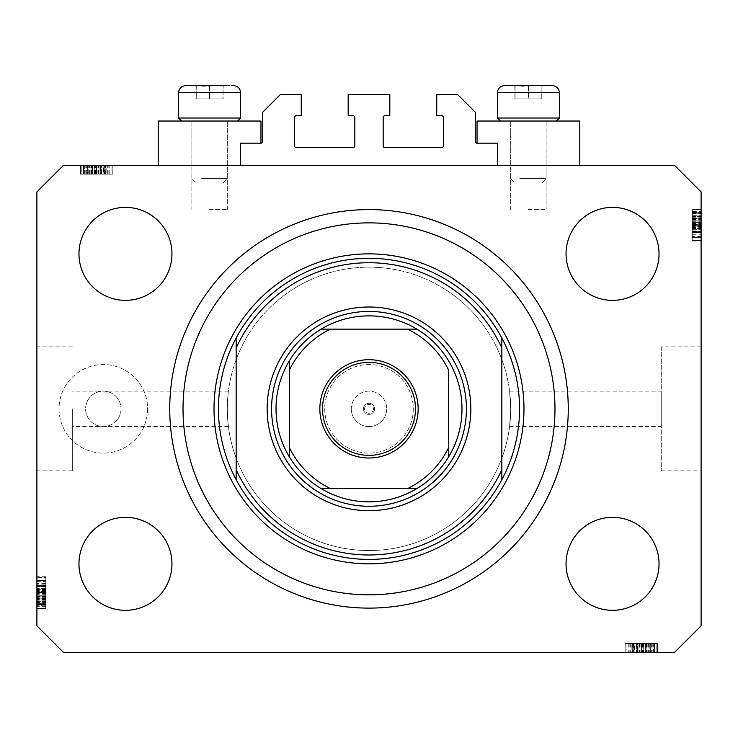 <?xml version="1.0" encoding="UTF-8"?>
<svg xmlns="http://www.w3.org/2000/svg" width="738" height="738" viewBox="0 0 738 738"><rect width="100%" height="100%" fill="white"/><g stroke="black" fill="none" stroke-linecap="round" stroke-linejoin="round"><path stroke-width="0.55" stroke-dasharray="3.69 2.77" d="M240.588 143.172L240.588 165.312L497.412 165.312L497.412 143.172L477.043 143.172A1.771 1.771 0 0 1 475.272 141.401L475.272 112.176L457.56 94.464L436.748 94.464L436.748 115.718L441.619 115.718A1.771 1.771 0 0 1 443.39 117.49L443.39 145.829A1.771 1.771 0 0 1 441.619 147.6L384.941 147.6A1.771 1.771 0 0 1 383.17 145.829L383.17 117.49A1.771 1.771 0 0 1 384.941 115.718L389.812 115.718L389.812 94.464L348.188 94.464L348.188 115.718L353.059 115.718A1.771 1.771 0 0 1 354.83 117.49L354.83 145.829A1.771 1.771 0 0 1 353.059 147.6L296.381 147.6A1.771 1.771 0 0 1 294.61 145.829L294.61 117.49A1.771 1.771 0 0 1 296.381 115.718L301.252 115.718L301.252 94.464L280.44 94.464L262.728 112.176L262.728 141.401A1.771 1.771 0 0 1 260.957 143.172L240.588 143.172M240.588 165.312L497.412 165.312M72.324 408.852L72.324 470.844L72.324 408.852M509.589 391.14L510.696 408.852A141.696 141.696 0 0 0 369 267.156A141.696 141.696 0 0 0 227.304 408.852C228.512 386.002 228.512 386.002 227.304 408.852C228.512 386.002 228.512 386.002 227.304 408.852A141.696 141.696 0 0 0 369 550.548A141.696 141.696 0 0 0 510.696 408.852L509.589 426.564L510.696 408.852A141.696 141.696 0 0 0 369 267.156A141.696 141.696 0 0 0 227.304 408.852C228.512 431.702 228.512 431.702 227.304 408.852C228.512 431.702 228.512 431.702 227.304 408.852A141.696 141.696 0 0 0 369 550.548A141.696 141.696 0 0 0 510.696 408.852L509.589 391.14L661.248 391.14L661.248 426.564L661.248 391.14M477.043 143.172L477.043 165.312L477.043 121.032L579.773 121.032L528.408 121.032L579.773 121.032L579.773 165.312L477.043 165.312L579.773 165.312M528.408 209.592L546.12 209.592L528.408 209.592M260.957 143.172L260.957 165.312L209.592 165.312L260.957 165.312L260.957 121.032L158.227 121.032L227.304 121.032L158.227 121.032L158.227 165.312L260.957 165.312L158.227 165.312M209.592 209.592L227.304 209.592L209.592 209.592M374.535 408.852A5.535 5.535 0 0 1 369 414.387A5.535 5.535 0 0 1 363.465 408.852A5.535 5.535 0 0 0 369 414.387A5.535 5.535 0 0 0 374.535 408.852A5.535 5.535 0 0 0 369 403.317A5.535 5.535 0 0 0 363.465 408.852A5.535 5.535 0 0 1 369 403.317A5.535 5.535 0 0 1 374.535 408.852M351.288 408.852A17.712 17.712 0 0 0 369 426.564A17.712 17.712 0 0 0 386.712 408.852A17.712 17.712 0 0 1 369 426.564A17.712 17.712 0 0 1 351.288 408.852A17.712 17.712 0 0 1 369 391.14A17.712 17.712 0 0 1 386.712 408.852A17.712 17.712 0 0 0 369 391.14A17.712 17.712 0 0 0 351.288 408.852M373.428 408.852A4.428 4.428 0 0 1 369 413.28A4.428 4.428 0 0 1 364.572 408.852A4.428 4.428 0 0 1 369 404.424A4.428 4.428 0 0 1 373.428 408.852M413.28 408.852A44.28 44.28 0 0 1 369 453.132A44.28 44.28 0 0 1 324.72 408.852A44.28 44.28 0 0 1 369 364.572A44.28 44.28 0 0 1 413.28 408.852A44.28 44.28 0 0 1 369 453.132A44.28 44.28 0 0 1 324.72 408.852A44.28 44.28 0 0 1 369 364.572A44.28 44.28 0 0 1 413.28 408.852M121.032 408.852A17.712 17.712 0 0 1 103.32 426.564A17.712 17.712 0 0 1 85.608 408.852A17.712 17.712 0 0 1 103.32 391.14A17.712 17.712 0 0 1 121.032 408.852A17.712 17.712 0 0 1 103.32 426.564A17.712 17.712 0 0 1 85.608 408.852A17.712 17.712 0 0 1 103.32 391.14A17.712 17.712 0 0 1 121.032 408.852M147.6 408.852A44.28 44.28 0 0 1 103.32 453.132A44.28 44.28 0 0 1 59.04 408.852A44.28 44.28 0 0 1 103.32 364.572A44.28 44.28 0 0 1 147.6 408.852A44.28 44.28 0 0 1 103.32 453.132A44.28 44.28 0 0 1 59.04 408.852A44.28 44.28 0 0 1 103.32 364.572A44.28 44.28 0 0 1 147.6 408.852M509.589 426.564L661.248 426.564M661.248 346.86L661.248 470.844L661.248 346.86L701.1 346.86L701.1 470.844L701.1 346.86M661.248 470.844L701.1 470.844M36.9 408.852L36.9 470.844L36.9 408.852M169.74 408.852A199.26 199.26 0 0 0 369 608.112A199.26 199.26 0 0 0 568.26 408.852A199.26 199.26 0 0 0 369 209.592A199.26 199.26 0 0 0 169.74 408.852A199.26 199.26 0 0 1 369 209.592A199.26 199.26 0 0 1 568.26 408.852A199.26 199.26 0 0 1 369 608.112A199.26 199.26 0 0 1 169.74 408.852A199.26 199.26 0 0 1 369 209.592A199.26 199.26 0 0 1 568.26 408.852A199.26 199.26 0 0 1 369 608.112A199.26 199.26 0 0 1 169.74 408.852M171.954 563.832A46.494 46.494 0 0 1 125.46 610.326A46.494 46.494 0 0 1 78.966 563.832A46.494 46.494 0 0 1 125.46 517.338A46.494 46.494 0 0 1 171.954 563.832M659.034 563.832A46.494 46.494 0 0 1 612.54 610.326A46.494 46.494 0 0 1 566.046 563.832A46.494 46.494 0 0 1 612.54 517.338A46.494 46.494 0 0 1 659.034 563.832M659.034 253.872A46.494 46.494 0 0 1 612.54 300.366A46.494 46.494 0 0 1 566.046 253.872A46.494 46.494 0 0 1 612.54 207.378A46.494 46.494 0 0 1 659.034 253.872M171.954 253.872A46.494 46.494 0 0 1 125.46 300.366A46.494 46.494 0 0 1 78.966 253.872A46.494 46.494 0 0 1 125.46 207.378A46.494 46.494 0 0 1 171.954 253.872M632.484 652.392L656.82 652.392L625.824 652.392L656.82 652.392L632.484 652.392L632.484 643.536L656.82 643.536L656.82 652.392L625.031 652.392L656.82 652.392L625.824 652.392L656.82 652.392L625.824 652.392L656.82 652.392L625.824 652.392L656.82 652.392L646.885 652.392L656.82 652.392L656.82 643.536L634.173 643.536L634.173 652.392L634.173 643.536L637.503 643.536L637.503 652.392L637.503 643.536L645.556 643.536L645.556 652.392L657.217 652.392L625.824 652.392L657.613 652.392L625.031 652.392L657.613 652.392L625.031 652.392L657.613 652.392L645.575 652.392L645.556 643.536L657.217 643.536L657.217 652.392L657.217 643.536L654.634 643.536L654.634 652.392L654.634 643.536L652.051 643.536L652.051 652.392L652.051 643.536L657.217 643.536L637.521 643.536L637.521 652.392M63.468 652.392L674.532 652.392L701.1 625.824L701.1 191.88L674.532 165.312L63.468 165.312L36.9 191.88L36.9 625.824L63.468 652.392M105.516 165.312L81.18 165.312L112.176 165.312L81.18 165.312L105.516 165.312L105.516 174.168L81.18 174.168L81.18 165.312L112.969 165.312L81.18 165.312L112.176 165.312L81.18 165.312L112.176 165.312L81.18 165.312L112.176 165.312L81.18 165.312L91.115 165.312L81.18 165.312L81.18 174.168L103.827 174.168L103.827 165.312L103.827 174.168L100.497 174.168L100.497 165.312L100.497 174.168L92.444 174.168L92.444 165.312L80.783 165.312L112.176 165.312L80.387 165.312L112.969 165.312L80.387 165.312L112.969 165.312L80.387 165.312L92.425 165.312L92.444 174.168L80.783 174.168L80.783 165.312L80.783 174.168L83.366 174.168L83.366 165.312L83.366 174.168L85.949 174.168L85.949 165.312L85.949 174.168L80.783 174.168L100.479 174.168L100.479 165.312M701.1 234.269L701.1 209.592L701.1 240.588L701.1 209.592L701.1 234.269L692.244 234.269L692.244 209.592L701.1 209.592L701.1 240.994L701.1 209.186L701.1 240.994L701.1 209.186L701.1 240.994L701.1 209.186L701.1 240.588L701.1 209.592L701.1 240.588L701.1 240.016L692.244 240.016L692.244 225.256L701.1 225.256M701.1 216.465L701.1 232.535L701.1 216.465L692.244 216.465L692.244 209.186L701.1 209.186L701.1 240.588L701.1 209.592L701.1 240.588L701.1 209.592L692.244 209.592L692.244 214.02L701.1 214.02L692.244 214.02L692.244 209.592L701.1 209.592L692.244 209.592L692.244 214.02L701.1 214.02L692.244 214.02L692.244 209.592L701.1 209.592L692.244 209.592L692.244 232.138L701.1 232.138L701.1 237.368L701.1 212.812L701.1 237.368L701.1 212.812L701.1 232.156L692.244 232.138L692.244 228.54L701.1 228.54M692.244 220.865L692.244 240.588L701.1 240.588L701.1 209.186L692.244 209.186L692.244 220.865L701.1 220.865M36.9 583.435L36.9 608.112L36.9 577.116L36.9 608.112L36.9 583.435L45.756 583.435L45.756 608.112L36.9 608.112L36.9 576.71L36.9 608.518L36.9 576.71L36.9 608.518L36.9 576.71L36.9 608.518L36.9 577.116L36.9 608.112L36.9 577.116L36.9 577.688L45.756 577.688L45.756 592.448L36.9 592.448M36.9 601.239L36.9 585.169L36.9 601.239L45.756 601.239L45.756 608.518L36.9 608.518L36.9 577.116L36.9 608.112L36.9 577.116L36.9 608.112L45.756 608.112L45.756 603.684L36.9 603.684L45.756 603.684L45.756 608.112L36.9 608.112L45.756 608.112L45.756 603.684L36.9 603.684L45.756 603.684L45.756 608.112L36.9 608.112L45.756 608.112L45.756 585.566L36.9 585.566L36.9 580.336L36.9 604.892L36.9 580.336L36.9 604.892L36.9 585.548L45.756 585.566L45.756 589.164L36.9 589.164M45.756 596.839L45.756 577.116L36.9 577.116L36.9 608.518L45.756 608.518L45.756 596.839L36.9 596.839M45.756 589.164L45.756 585.169L36.9 585.169L45.756 585.169L45.756 596.608L36.9 596.608M45.756 596.608L45.756 608.518L45.756 601.267L36.9 601.267M45.756 596.83L45.756 605.298L45.756 596.83L36.9 596.83L36.9 588.389L36.9 605.298L36.9 596.83L45.756 596.83M45.756 601.267L45.756 588.389L36.9 588.389L45.756 588.389L45.756 591.138L36.9 591.138M45.756 605.298L36.9 605.298L45.756 605.298M45.756 591.138L45.756 576.71L45.756 586.378L36.9 586.378L45.756 586.378L45.756 580.336L45.756 595.234L45.756 580.345L36.9 580.345L36.9 595.234L36.9 580.345L45.756 580.336L45.756 604.892L45.756 580.336L45.756 593.075L36.9 593.075L45.756 593.075L45.756 604.892L36.9 604.892L45.756 604.892L45.756 592.549L36.9 592.549L45.756 592.549L45.756 585.548L36.9 585.548L45.756 585.548L45.756 580.336L36.9 580.336L45.756 580.336L45.756 585.28L36.9 585.28M45.756 589.597L36.9 589.597M45.756 589.192L36.9 589.192M45.756 591.821L36.9 591.821M45.756 596.424L36.9 596.424M45.756 592.448L45.756 608.112L36.9 608.112L45.756 608.112L45.756 603.684L36.9 603.684L45.756 603.684L45.756 608.112L36.9 608.112L45.756 608.112L36.9 608.112L45.756 608.112L45.756 598.85L36.9 598.85L45.756 598.85L45.756 608.112L36.9 608.112L45.756 608.112L45.756 577.116L36.9 577.116L45.756 577.116L45.756 608.112L36.9 608.112L45.756 608.112L45.756 577.116L36.9 577.116L45.756 577.116L45.756 577.688L45.756 577.116L36.9 577.116L45.756 577.116L45.756 584.911L36.9 584.911M45.756 600.87L36.9 600.87M45.756 601.793L36.9 601.793M45.756 599.754L36.9 599.754M45.756 591.599L36.9 591.599L45.756 591.608L45.756 585.169L36.9 585.169L45.756 585.206L45.756 591.608M45.756 592.014L36.9 592.014M45.756 584.911L45.756 608.518L45.756 576.71L45.756 608.518L45.756 593.02L36.9 593.02L45.756 593.02L45.756 601.239M45.756 586.212L36.9 586.212L45.756 586.212L45.756 595.234L36.9 595.234L45.756 595.234L45.756 586.212M45.756 581.36L45.756 604.487L45.756 581.36L36.9 581.36L36.9 580.741L36.9 604.487L36.9 581.36M45.756 580.741L36.9 580.741L36.9 589.994L36.9 580.741L45.756 580.741L45.756 589.994L45.756 580.741L36.9 580.741L45.756 580.741M45.756 604.487L45.756 599.597L45.756 604.487L36.9 604.487L36.9 593.62L36.9 604.487L45.756 604.487L45.756 599.035L36.9 599.007L45.756 599.035L45.756 593.62L45.756 604.487L36.9 604.487M45.756 592.402L36.9 592.402M45.756 599.976L36.9 599.976M45.756 603.656L36.9 603.656L45.756 603.656M45.756 576.71L36.9 576.71M45.756 592.642L36.9 592.642L45.756 592.642M45.756 603.776L36.9 603.776L45.756 603.776M45.756 585.28L45.756 608.518L36.9 608.518L45.756 608.518L36.9 608.518L45.756 608.518L45.756 598.048L36.9 598.048M45.756 591.406L36.9 591.406M45.756 589.994L36.9 589.994M45.756 585.418L36.9 585.418M45.756 589.699L36.9 589.699M45.756 593.62L36.9 593.62M45.756 604.099L36.9 604.099M45.756 593.02L36.9 593.02M45.756 598.048L45.756 577.116L45.756 608.112L36.9 608.112L45.756 608.112L36.9 608.112L45.756 608.112L45.756 577.116L36.9 577.116L45.756 577.116L36.9 577.116L45.756 577.116L45.756 608.112L36.9 608.112L45.756 608.112L45.756 583.435M45.756 597.642L36.9 597.642M45.756 602.549L45.756 577.116L45.756 608.518L45.756 577.116L45.756 608.112L45.756 598.453L45.756 604.892L36.9 604.892L45.756 604.892L45.756 602.549L36.9 602.549M45.756 599.579L36.9 599.597M45.756 585.972L36.9 585.972M45.756 588.426L36.9 588.426M45.756 592.088L36.9 592.088M45.756 599.487L36.9 599.487M45.756 577.116L36.9 577.116L45.756 577.116M45.756 601.821L36.9 601.821M45.756 608.112L36.9 608.112L45.756 608.112M45.756 598.85L36.9 598.85M45.756 595.234L36.9 595.234L45.756 595.234M45.756 580.345L36.9 580.345M45.756 606.322L36.9 606.322M45.756 598.453L36.9 598.453M45.756 598.158L36.9 598.158M692.244 228.54L692.244 232.535L701.1 232.535L692.244 232.535L692.244 221.096L701.1 221.096M692.244 221.096L692.244 209.186L692.244 216.437L701.1 216.437M692.244 220.874L692.244 212.406L692.244 220.874L701.1 220.874L701.1 229.315L701.1 212.406L701.1 220.874L692.244 220.874M692.244 216.437L692.244 229.315L701.1 229.315L692.244 229.315L692.244 226.566L701.1 226.566M692.244 212.406L701.1 212.406L692.244 212.406M692.244 226.566L692.244 240.994L692.244 231.326L701.1 231.326L692.244 231.326L692.244 237.368L692.244 222.47L692.244 237.359L701.1 237.359L701.1 222.47L701.1 237.359L692.244 237.368L692.244 212.812L692.244 237.368L692.244 224.629L701.1 224.629L692.244 224.629L692.244 212.812L701.1 212.812L692.244 212.812L692.244 225.155L701.1 225.155L692.244 225.155L692.244 232.156L701.1 232.156L692.244 232.156L692.244 237.368L701.1 237.368L692.244 237.368L692.244 232.424L701.1 232.424M692.244 228.107L701.1 228.107M692.244 228.512L701.1 228.512M692.244 225.883L701.1 225.883M692.244 221.28L701.1 221.28M692.244 225.256L692.244 209.592L701.1 209.592L692.244 209.592L692.244 214.02L701.1 214.02L692.244 214.02L692.244 209.592L701.1 209.592L692.244 209.592L701.1 209.592L692.244 209.592L692.244 218.854L701.1 218.854L692.244 218.854L692.244 209.592L701.1 209.592L692.244 209.592L692.244 240.588L701.1 240.588L692.244 240.588L692.244 209.592L701.1 209.592L692.244 209.592L692.244 240.588L701.1 240.588L692.244 240.588L692.244 240.016L692.244 240.588L701.1 240.588L692.244 240.588L692.244 232.793L701.1 232.793M692.244 216.834L701.1 216.834M692.244 215.911L701.1 215.911M692.244 217.95L701.1 217.95M692.244 226.105L701.1 226.105L692.244 226.096L692.244 232.535L701.1 232.535L692.244 232.498L692.244 226.096M692.244 225.69L701.1 225.69M692.244 232.424L692.244 209.186L692.244 240.994L692.244 209.186L692.244 240.994L692.244 209.186L692.244 224.684L701.1 224.684L692.244 224.684L692.244 216.465M692.244 231.492L701.1 231.492L692.244 231.492L692.244 222.47L701.1 222.47L692.244 222.47L692.244 231.492M692.244 236.344L692.244 213.217L692.244 236.344L701.1 236.344L701.1 236.963L701.1 213.217L701.1 236.344M692.244 236.963L701.1 236.963L701.1 227.71L701.1 236.963L692.244 236.963L692.244 227.71L692.244 236.963L701.1 236.963L692.244 236.963M692.244 232.793L692.244 213.217L701.1 213.217L701.1 224.084L701.1 213.217L692.244 213.217L692.244 218.669L701.1 218.697L692.244 218.669L692.244 209.592L701.1 209.592L692.244 209.592L692.244 240.588L701.1 240.588L692.244 240.588L692.244 213.217L701.1 213.217M692.244 225.302L701.1 225.302M692.244 217.728L701.1 217.728M692.244 214.048L701.1 214.048L692.244 214.048M692.244 240.994L701.1 240.994M692.244 225.062L701.1 225.062L692.244 225.062M692.244 213.928L701.1 213.928L692.244 213.928M692.244 213.217L692.244 240.588L692.244 209.186L701.1 209.186L692.244 209.186L701.1 209.186L692.244 209.186L692.244 211.382L701.1 211.382M692.244 226.298L701.1 226.298M692.244 224.084L701.1 224.084M692.244 227.71L701.1 227.71M692.244 232.286L701.1 232.286M692.244 228.005L701.1 228.005M692.244 213.605L701.1 213.605M692.244 224.684L701.1 224.684M692.244 215.883L692.244 240.588L701.1 240.588L692.244 240.588L692.244 209.592L701.1 209.592L692.244 209.592L692.244 240.588L701.1 240.588L692.244 240.588L692.244 215.883L701.1 215.883M692.244 219.656L701.1 219.656M692.244 220.062L701.1 220.062M692.244 215.155L692.244 240.588L692.244 209.592L692.244 240.588L692.244 209.592L692.244 219.251L692.244 212.812L701.1 212.812L692.244 212.812L692.244 215.155L701.1 215.155M692.244 218.125L701.1 218.125M692.244 231.732L701.1 231.732M692.244 229.278L701.1 229.278M692.244 225.616L701.1 225.616M692.244 218.217L701.1 218.217M692.244 240.588L701.1 240.588L692.244 240.588M692.244 211.382L692.244 218.854L692.244 209.592L701.1 209.592L692.244 209.592L692.244 234.269M692.244 209.592L701.1 209.592L692.244 209.592M692.244 218.854L701.1 218.854M692.244 222.47L701.1 222.47L692.244 222.47M692.244 237.359L701.1 237.359M692.244 219.251L701.1 219.251M692.244 219.546L701.1 219.546M100.479 174.168L104.224 174.168L104.224 165.312L104.224 174.168L100.497 174.168L104.224 174.168L103.449 174.168L103.449 165.312M103.449 174.168L80.783 174.168L92.425 174.168L83.56 174.168L83.56 165.312L109.796 165.312L83.56 165.312L109.796 165.312L83.56 165.312L83.56 174.168L87.213 174.168L87.213 165.312M92.425 174.168L92.425 165.312L92.425 174.168M87.213 174.168L104.224 174.168L99.058 174.168L101.447 174.168L101.447 165.312L101.447 174.168L96.567 174.168L96.567 165.312M83.366 174.168L83.366 165.312L83.366 174.168M80.783 174.168L80.783 165.312M101.041 174.168L101.041 165.312M96.567 174.168L81.18 174.168L81.18 165.312L81.18 174.168L91.115 174.168L91.115 165.312L91.115 174.168L81.18 174.168L81.18 165.312L81.18 174.168L112.176 174.168L112.176 165.312L112.176 174.168L81.18 174.168L81.18 165.312L81.18 174.168L112.176 174.168L112.176 165.312L112.176 174.168L111.06 174.168L111.06 165.312M85.949 174.168L85.949 165.312L85.949 174.168M104.224 174.168L104.224 165.312M105.737 174.168L80.387 174.168L112.969 174.168L80.387 174.168L112.969 174.168L80.387 174.168L101.014 174.168L101.005 165.312L101.014 174.168L105.737 174.168L105.737 165.312M111.06 174.168L96.291 174.168L108.993 174.168L99.058 174.168L99.058 165.312L84.363 165.312L108.993 165.312L99.058 165.312L99.058 174.168L108.993 174.168L84.363 174.168L96.291 174.168L96.291 165.312L96.291 174.168L81.18 174.168L81.18 165.312L81.18 174.168L112.176 174.168L112.176 165.312L112.176 174.168L104.492 174.168L104.492 165.312M101.447 174.168L101.447 165.312M98.394 174.168L98.394 165.312M96.346 174.168L96.346 165.312M94.012 174.168L94.012 165.312M90.829 174.168L90.829 165.312M87.324 174.168L87.324 165.312M83.846 174.168L83.846 165.312M89.372 174.168L89.372 165.312M91.706 174.168L91.706 165.312M94.796 174.168L94.796 165.312M98.283 174.168L98.283 165.312M106.134 174.168L94.298 174.168L106.134 174.168L106.134 165.312L94.298 165.312L106.134 165.312L94.298 165.312L106.134 165.312L106.134 174.168L94.298 174.168L94.298 165.312L94.298 174.168L106.134 174.168M108.993 174.168L108.993 165.312L108.993 174.168M104.492 174.168L84.363 174.168L84.363 165.312L95.885 165.312L84.363 165.312L84.363 174.168L89.981 174.168L89.981 165.312L89.981 174.168L81.18 174.168L81.18 165.312L81.18 174.168L112.176 174.168L112.176 165.312L112.176 174.168L87.748 174.168L87.748 165.312M108.126 174.168L108.126 165.312M85.147 174.168L85.147 165.312M96.54 174.168L96.54 165.312L96.558 174.168M112.969 174.168L112.969 165.312M96.687 174.168L96.687 165.312L96.696 174.168M87.748 174.168L112.176 174.168L80.387 174.168L80.387 165.312L80.387 174.168L80.387 165.312L80.387 174.168L83.966 174.168L83.966 165.312M109.796 174.168L109.796 165.312M83.966 174.168L86.346 174.168L83.56 174.168L83.56 165.312L83.56 174.168L83.56 165.312L83.56 174.168L112.176 174.168L112.176 165.312L112.176 174.168L81.18 174.168L81.18 165.312L81.18 174.168L112.176 174.168L112.176 165.312L112.176 174.168L87.776 174.168L87.776 165.312M97.905 174.168L97.905 165.312M104.436 174.168L104.436 165.312M99.058 174.168L99.058 165.312M95.885 174.168L95.885 165.312L95.885 174.168M95.516 174.168L95.516 165.312M84.363 174.168L84.363 165.312M87.158 174.168L87.158 165.312M88.726 174.168L88.726 165.312M88.818 174.168L88.818 165.312M91.863 174.168L91.863 165.312M107.72 174.168L107.72 165.312M105.82 174.168L105.82 165.312M105.866 174.168L105.866 165.312M101.862 174.168L101.862 165.312M98.781 174.168L98.781 165.312M88.772 174.168L88.772 165.312L88.791 174.168M87.776 174.168L112.176 174.168L112.176 165.312L112.176 174.168L81.18 174.168L81.18 165.312L81.18 174.168L105.516 174.168M112.176 174.168L112.176 165.312L112.176 174.168L81.18 174.168L81.18 165.312L81.18 174.168L91.115 174.168L91.115 165.312L91.115 174.168L81.18 174.168L81.18 165.312L81.18 174.168L112.176 174.168L112.176 165.312L112.176 174.168M94.298 174.168L94.298 165.312L94.298 174.168M86.346 174.168L86.346 165.312M84.012 174.168L84.012 165.312M637.521 643.536L633.776 643.536L633.776 652.392L633.776 643.536L637.503 643.536L633.776 643.536L634.551 643.536L634.551 652.392M634.551 643.536L657.217 643.536L645.575 643.536L654.44 643.536L654.44 652.392L628.204 652.392L654.44 652.392L628.204 652.392L654.44 652.392L654.44 643.536L650.787 643.536L650.787 652.392M645.575 643.536L645.575 652.392L645.575 643.536M650.787 643.536L633.776 643.536L638.942 643.536L636.553 643.536L636.553 652.392L636.553 643.536L641.433 643.536L641.433 652.392M654.634 643.536L654.634 652.392L654.634 643.536M657.217 643.536L657.217 652.392M636.959 643.536L636.959 652.392M641.433 643.536L656.82 643.536L656.82 652.392L656.82 643.536L646.885 643.536L646.885 652.392L646.885 643.536L656.82 643.536L656.82 652.392L656.82 643.536L625.824 643.536L625.824 652.392L625.824 643.536L656.82 643.536L656.82 652.392L656.82 643.536L625.824 643.536L625.824 652.392L625.824 643.536L626.94 643.536L626.94 652.392M652.051 643.536L652.051 652.392L652.051 643.536M633.776 643.536L633.776 652.392M632.263 643.536L657.613 643.536L625.031 643.536L657.613 643.536L625.031 643.536L657.613 643.536L636.986 643.536L636.995 652.392L636.986 643.536L632.263 643.536L632.263 652.392M626.94 643.536L641.709 643.536L629.007 643.536L638.942 643.536L638.942 652.392L653.637 652.392L629.007 652.392L638.942 652.392L638.942 643.536L629.007 643.536L653.637 643.536L641.709 643.536L641.709 652.392L641.709 643.536L656.82 643.536L656.82 652.392L656.82 643.536L625.824 643.536L625.824 652.392L625.824 643.536L633.508 643.536L633.508 652.392M636.553 643.536L636.553 652.392M639.606 643.536L639.606 652.392M641.654 643.536L641.654 652.392M643.988 643.536L643.988 652.392M647.171 643.536L647.171 652.392M650.676 643.536L650.676 652.392M654.154 643.536L654.154 652.392M648.628 643.536L648.628 652.392M646.294 643.536L646.294 652.392M643.204 643.536L643.204 652.392M639.717 643.536L639.717 652.392M631.866 643.536L643.702 643.536L631.866 643.536L631.866 652.392L643.702 652.392L631.866 652.392L643.702 652.392L631.866 652.392L631.866 643.536L643.702 643.536L643.702 652.392L643.702 643.536L631.866 643.536M629.007 643.536L629.007 652.392L629.007 643.536M633.508 643.536L653.637 643.536L653.637 652.392L642.115 652.392L653.637 652.392L653.637 643.536L648.019 643.536L648.019 652.392L648.019 643.536L656.82 643.536L656.82 652.392L656.82 643.536L625.824 643.536L625.824 652.392L625.824 643.536L650.252 643.536L650.252 652.392M629.874 643.536L629.874 652.392M652.853 643.536L652.853 652.392M641.46 643.536L641.46 652.392L641.442 643.536M625.031 643.536L625.031 652.392M641.313 643.536L641.313 652.392L641.304 643.536M650.252 643.536L625.824 643.536L657.613 643.536L657.613 652.392L657.613 643.536L657.613 652.392L657.613 643.536L654.034 643.536L654.034 652.392M628.204 643.536L628.204 652.392M654.034 643.536L651.654 643.536L654.44 643.536L654.44 652.392L654.44 643.536L654.44 652.392L654.44 643.536L625.824 643.536L625.824 652.392L625.824 643.536L656.82 643.536L656.82 652.392L656.82 643.536L625.824 643.536L625.824 652.392L625.824 643.536L650.224 643.536L650.224 652.392M640.095 643.536L640.095 652.392M633.564 643.536L633.564 652.392M638.942 643.536L638.942 652.392M642.115 643.536L642.115 652.392L642.115 643.536M642.484 643.536L642.484 652.392M653.637 643.536L653.637 652.392M650.842 643.536L650.842 652.392M649.274 643.536L649.274 652.392M649.182 643.536L649.182 652.392M646.137 643.536L646.137 652.392M630.28 643.536L630.28 652.392M632.18 643.536L632.18 652.392M632.134 643.536L632.134 652.392M636.138 643.536L636.138 652.392M639.219 643.536L639.219 652.392M649.228 643.536L649.228 652.392L649.209 643.536M650.224 643.536L625.824 643.536L625.824 652.392L625.824 643.536L656.82 643.536L656.82 652.392L656.82 643.536L632.484 643.536M625.824 643.536L625.824 652.392L625.824 643.536L656.82 643.536L656.82 652.392L656.82 643.536L646.885 643.536L646.885 652.392L646.885 643.536L656.82 643.536L656.82 652.392L656.82 643.536L625.824 643.536L625.824 652.392L625.824 643.536M643.702 643.536L643.702 652.392L643.702 643.536M651.654 643.536L651.654 652.392M653.988 643.536L653.988 652.392M202.018 85.608L225.09 85.608L194.094 85.608L223.116 85.608L196.068 85.608L203.033 86.198L223.116 85.608L202.018 85.608M216.086 183.024L196.308 183.024L216.086 183.024M200.939 178.596L227.304 178.596L200.939 178.596M218.245 121.032L191.88 121.032L218.245 121.032M223.273 121.032L181.603 121.032L223.273 121.032M194.445 118.025L240.588 118.025L194.445 118.025M185.681 85.608L233.503 85.608L194.094 85.608L225.09 85.608L209.389 85.608L209.389 98.892L223.116 98.892L196.068 98.892L196.068 85.608L203.033 86.198L223.116 85.608L222.913 98.892L209.389 98.892L209.389 85.608M196.271 85.608L196.271 98.892L196.068 85.608L196.068 98.892L223.116 98.892L223.116 85.608M209.795 98.892L209.795 85.608L209.795 98.892M520.834 85.608L543.906 85.608L512.91 85.608L541.932 85.608L514.884 85.608L521.849 86.198L541.932 85.608L520.834 85.608M534.902 183.024L515.124 183.024L534.902 183.024M519.755 178.596L546.12 178.596L519.755 178.596M537.061 121.032L510.696 121.032L537.061 121.032M542.089 121.032L500.419 121.032L542.089 121.032M513.261 118.025L559.404 118.025L513.261 118.025M504.497 85.608L552.319 85.608M515.087 85.608L515.087 98.892L515.087 85.608L514.884 98.892L541.932 98.892L514.884 98.892L528.611 98.892L528.611 85.608L543.906 85.608L528.205 85.608L528.205 98.892L514.884 98.892L514.884 85.608L521.849 86.198L528.611 85.608L528.611 98.892L541.932 98.892L541.932 85.608L541.729 98.892L528.205 98.892L528.205 85.608M559.404 118.025L497.412 118.025L497.412 92.693L559.404 92.693L497.412 92.693L559.404 92.693L559.404 118.025L556.397 121.032M541.932 85.608L541.729 98.892L541.932 85.608M240.588 118.025L178.596 118.025L178.596 92.693L240.588 92.693L178.596 92.693L240.588 92.693L240.588 118.025L237.581 121.032M271.584 408.852A97.416 97.416 0 0 0 369 506.268A97.416 97.416 0 0 0 466.416 408.852A97.416 97.416 0 0 0 369 311.436A97.416 97.416 0 0 0 271.584 408.852A97.416 97.416 0 0 0 369 506.268A97.416 97.416 0 0 0 466.416 408.852A97.416 97.416 0 0 0 369 311.436A97.416 97.416 0 0 0 271.584 408.852A97.416 97.416 0 0 0 369 506.268A97.416 97.416 0 0 0 466.416 408.852A97.416 97.416 0 0 0 369 311.436A97.416 97.416 0 0 0 271.584 408.852M218.448 408.852A150.552 150.552 0 0 0 369 559.404A150.552 150.552 0 0 0 519.552 408.852A150.552 150.552 0 0 0 369 258.3A150.552 150.552 0 0 0 218.448 408.852A150.552 150.552 0 0 1 369 258.3A150.552 150.552 0 0 1 519.552 408.852M501.84 347.976L501.84 469.728M236.16 347.976L236.16 469.728M322.506 408.852A46.494 46.494 0 0 0 369 455.346A46.494 46.494 0 0 0 415.494 408.852A46.494 46.494 0 0 0 369 362.358A46.494 46.494 0 0 0 322.506 408.852M321.104 329.148A92.988 92.988 0 0 0 289.296 360.956M510.696 408.852A141.696 141.696 0 0 0 369 267.156A141.696 141.696 0 0 0 227.304 408.852A141.696 141.696 0 0 0 369 550.548A141.696 141.696 0 0 0 510.696 408.852A141.696 141.696 0 0 0 369 267.156A141.696 141.696 0 0 0 227.304 408.852A141.696 141.696 0 0 0 369 550.548A141.696 141.696 0 0 0 510.696 408.852M448.704 447.459L448.704 370.245M330.393 488.556L407.607 488.556M289.296 370.245L289.296 447.459M407.607 329.148L330.393 329.148M289.296 456.748A92.988 92.988 0 0 0 321.104 488.556M45.756 598.509L36.9 598.509M45.756 594.302L36.9 594.302M45.756 586.71L36.9 586.71L45.756 586.71M45.756 593.721L36.9 593.721M45.756 590.492L36.9 590.492M45.756 598.398L36.9 598.398M692.244 219.195L701.1 219.195M692.244 223.402L701.1 223.402M692.244 230.994L701.1 230.994L692.244 230.994M692.244 218.097L701.1 218.097L692.244 218.097M692.244 223.983L701.1 223.983M692.244 227.212L701.1 227.212M692.244 219.306L701.1 219.306M96.798 174.168L96.798 165.312M91.558 174.168L91.558 165.312M91.244 174.168L91.244 165.312M641.202 643.536L641.202 652.392M646.442 643.536L646.442 652.392M646.756 643.536L646.756 652.392M228.411 426.564L72.324 426.564M510.696 209.592L510.696 121.032L510.696 209.592M191.88 209.592L191.88 121.032L191.88 209.592M72.324 470.844L36.9 470.844M72.324 346.86L36.9 346.86M227.304 209.592L227.304 121.032L227.304 209.592M546.12 209.592L546.12 121.032L546.12 209.592M228.411 391.14L72.324 391.14M222.876 183.024L227.304 178.596L227.304 121.032L227.304 178.596L222.876 183.024M181.603 121.032L178.596 118.025M191.88 178.596L191.88 121.032L191.88 178.596L196.308 183.024L191.88 178.596M223.014 86.198L225.09 85.608L223.014 86.198M196.17 86.198L194.094 85.608L196.17 86.198M541.692 183.024L546.12 178.596L546.12 121.032L546.12 178.596L541.692 183.024M500.419 121.032L497.412 118.025M510.696 178.596L510.696 121.032L510.696 178.596L515.124 183.024L510.696 178.596M541.83 86.198L543.906 85.608L541.83 86.198M514.986 86.198L512.91 85.608L514.986 86.198"/><path stroke-width="1.11" d="M497.412 165.312L497.412 143.172L477.043 143.172A1.771 1.771 0 0 1 475.272 141.401L475.272 112.176L457.56 94.464L436.748 94.464L436.748 115.718L441.619 115.718A1.771 1.771 0 0 1 443.39 117.49L443.39 145.829A1.771 1.771 0 0 1 441.619 147.6L384.941 147.6A1.771 1.771 0 0 1 383.17 145.829L383.17 117.49A1.771 1.771 0 0 1 384.941 115.718L389.812 115.718L389.812 94.464L348.188 94.464L348.188 115.718L353.059 115.718A1.771 1.771 0 0 1 354.83 117.49L354.83 145.829A1.771 1.771 0 0 1 353.059 147.6L296.381 147.6A1.771 1.771 0 0 1 294.61 145.829L294.61 117.49A1.771 1.771 0 0 1 296.381 115.718L301.252 115.718L301.252 94.464L280.44 94.464L262.728 112.176L262.728 141.401A1.771 1.771 0 0 1 260.957 143.172L240.588 143.172L240.588 165.312M579.773 165.312L579.773 121.032L477.043 121.032L477.043 143.172M158.227 165.312L158.227 121.032L260.957 121.032L260.957 143.172M169.74 408.852A199.26 199.26 0 0 0 369 608.112A199.26 199.26 0 0 0 568.26 408.852A199.26 199.26 0 0 0 369 209.592A199.26 199.26 0 0 0 169.74 408.852M78.966 563.832A46.494 46.494 0 0 0 125.46 610.326A46.494 46.494 0 0 0 171.954 563.832A46.494 46.494 0 0 0 125.46 517.338A46.494 46.494 0 0 0 78.966 563.832M566.046 563.832A46.494 46.494 0 0 0 612.54 610.326A46.494 46.494 0 0 0 659.034 563.832A46.494 46.494 0 0 0 612.54 517.338A46.494 46.494 0 0 0 566.046 563.832M566.046 253.872A46.494 46.494 0 0 0 612.54 300.366A46.494 46.494 0 0 0 659.034 253.872A46.494 46.494 0 0 0 612.54 207.378A46.494 46.494 0 0 0 566.046 253.872M78.966 253.872A46.494 46.494 0 0 0 125.46 300.366A46.494 46.494 0 0 0 171.954 253.872A46.494 46.494 0 0 0 125.46 207.378A46.494 46.494 0 0 0 78.966 253.872M63.468 652.392L674.532 652.392L701.1 625.824L701.1 191.88L674.532 165.312L63.468 165.312L36.9 191.88L36.9 625.824L63.468 652.392M181.603 121.032L178.596 118.025L240.588 118.025L240.588 92.693L178.596 92.693C179.011 88.394 181.373 86.032 185.681 85.608L223.116 85.608M512.91 85.608L552.319 85.608C556.627 86.032 558.989 88.394 559.404 92.693L497.412 92.693C497.827 88.394 500.189 86.032 504.497 85.608L512.91 85.608M500.419 121.032L497.412 118.025L559.404 118.025L559.404 92.693C558.989 88.394 556.627 86.032 552.319 85.608M528.205 85.608L515.087 85.608M209.389 85.608L196.271 85.608M470.844 408.852A101.844 101.844 0 0 1 369 510.696A101.844 101.844 0 0 1 267.156 408.852A101.844 101.844 0 0 1 369 307.008A101.844 101.844 0 0 1 470.844 408.852M554.976 408.852A185.976 185.976 0 0 0 369 222.876A185.976 185.976 0 0 0 183.024 408.852A185.976 185.976 0 0 0 369 594.828A185.976 185.976 0 0 0 554.976 408.852M519.552 408.852A150.552 150.552 0 0 0 501.84 338.004L501.84 347.976A146.124 146.124 0 0 0 236.16 347.976L236.16 469.728A146.124 146.124 0 0 0 501.84 469.728L501.84 479.7A150.552 150.552 0 0 0 519.552 408.852M236.16 338.004A150.552 150.552 0 0 0 369 559.404A150.552 150.552 0 0 0 501.84 479.7L501.84 338.004A150.552 150.552 0 0 0 236.16 338.004L236.16 347.976L236.16 338.004M236.16 469.728L236.16 479.7L236.16 469.728M418.151 408.852A49.151 49.151 0 0 1 369 458.003A49.151 49.151 0 0 1 319.849 408.852A49.151 49.151 0 0 1 369 359.701A49.151 49.151 0 0 1 418.151 408.852M322.506 408.852A46.494 46.494 0 0 0 369 455.346A46.494 46.494 0 0 0 415.494 408.852A46.494 46.494 0 0 0 369 362.358A46.494 46.494 0 0 0 322.506 408.852M461.988 408.852A92.988 92.988 0 0 0 321.104 329.148L330.393 329.148L321.104 329.148A92.988 92.988 0 0 0 289.296 456.748L289.296 447.459L289.296 456.748A92.988 92.988 0 0 0 321.104 488.556L416.896 488.556A92.988 92.988 0 0 0 448.704 456.748L448.704 370.245A88.56 88.56 0 0 0 407.607 329.148L330.393 329.148A88.56 88.56 0 0 0 289.296 370.245L289.296 447.459A88.56 88.56 0 0 0 330.393 488.556L321.104 488.556A92.988 92.988 0 0 0 416.896 488.556L407.607 488.556A88.56 88.56 0 0 0 448.704 447.459L448.704 456.748A92.988 92.988 0 0 0 461.988 408.852M271.584 408.852A97.416 97.416 0 0 1 369 311.436A97.416 97.416 0 0 1 466.416 408.852A97.416 97.416 0 0 1 369 506.268A97.416 97.416 0 0 1 271.584 408.852M289.296 360.956L289.296 370.245L289.296 360.956A92.988 92.988 0 0 1 321.104 329.148M416.896 329.148L407.607 329.148L416.896 329.148A92.988 92.988 0 0 1 448.704 360.956A92.988 92.988 0 0 0 416.896 329.148M448.704 456.748A92.988 92.988 0 0 1 416.896 488.556A92.988 92.988 0 0 0 448.704 456.748M523.98 408.852A154.98 154.98 0 0 1 369 563.832A154.98 154.98 0 0 1 214.02 408.852A154.98 154.98 0 0 1 369 253.872A154.98 154.98 0 0 1 523.98 408.852M321.104 488.556A92.988 92.988 0 0 1 289.296 456.748M240.588 92.693C240.173 88.394 237.811 86.032 233.503 85.608C237.811 86.032 240.173 88.394 240.588 92.693M556.397 121.032L559.404 118.025M497.412 118.025L497.412 92.693C497.827 88.394 500.189 86.032 504.497 85.608M237.581 121.032L240.588 118.025M178.596 118.025L178.596 92.693C179.011 88.394 181.373 86.032 185.681 85.608"/></g></svg>
